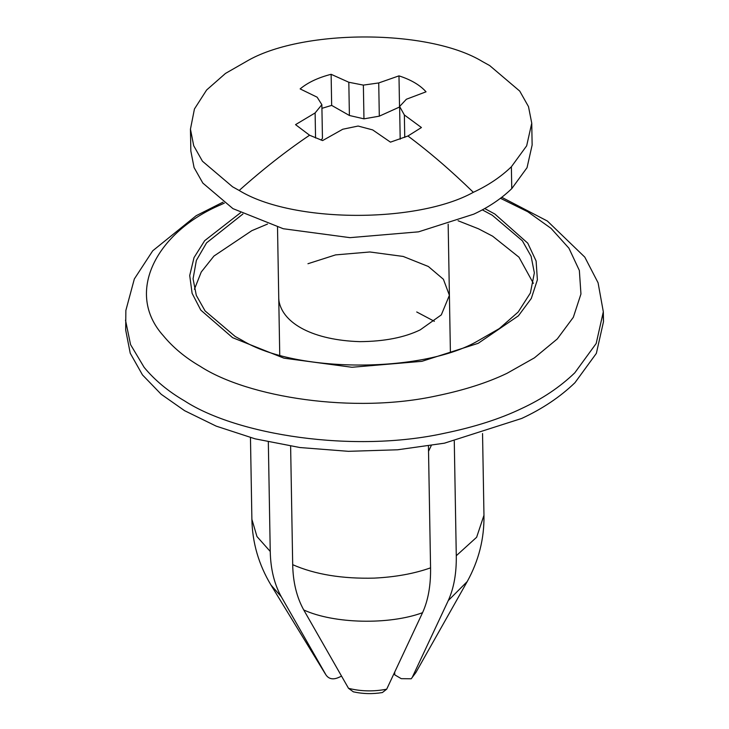 <?xml version="1.0" encoding="UTF-8"?>
<svg xmlns="http://www.w3.org/2000/svg" width="729" height="729" viewBox="0 0 729 729"><rect width="100%" height="100%" fill="white"/><g stroke="black" fill="none" stroke-linecap="round" stroke-linejoin="round"><path stroke-width="1.09" d="M531.751 123.192L532.134 145.044L527.04 167.688L511.758 188.629C501.224 198.789 488.539 207.3 473.722 214.171L418.528 231.84L349.947 237.654L283.271 228.733L232.934 208.64L202.844 183.088L194.078 167.57L190.834 151.003L190.451 129.142L194.443 108.976L206.635 89.986L225.498 73.419L248.862 60.024C304.667 29.005 429.19 29.032 482.562 61.628L489.651 65.546L519.741 91.098L528.498 106.625L531.751 123.192L526.657 145.836L511.375 166.777C500.841 176.928 488.157 185.439 473.34 192.31C417.362 223.448 292.347 223.238 239.185 190.469L232.551 186.779L202.462 161.237L193.704 145.709L190.451 129.142M309.579 135.23L295.546 124.641L315.119 112.94L321.863 104.684L317.142 97.194L300.138 88.911C307.829 82.495 318.154 77.62 331.121 74.303L348.817 82.259L363.37 85.111L378.725 82.942L398.982 75.862C411.019 79.753 420.032 85.074 426.037 91.808L406.381 99.244L399.62 106.47L404.358 114.982L421.435 127.529L407.93 136.004L390.462 142.146L372.683 129.917L358.112 126.044L342.776 129.233L322.592 140.579L309.579 135.23C286.242 150.958 262.777 169.374 239.185 190.469M321.863 104.684L322.455 138.419L321.015 140.068M399.629 106.981L379.308 116.166L363.962 118.845L349.401 115.483L331.659 105.395L321.926 108.339M404.75 137.426L404.358 114.982M400.194 139.193L399.62 106.47M315.557 138.018L315.119 112.94M331.659 105.395L331.121 74.303M349.401 115.483L348.817 82.259M363.962 118.845L363.37 85.111M379.308 116.166L378.725 82.942M399.528 106.953L398.982 75.862M482.297 209.843L492.266 215.228L522.356 240.78L531.113 256.298L534.357 272.865L530.375 293.031L518.182 312.021L499.31 328.588L475.955 341.992C420.15 373.002 295.628 372.975 242.256 340.379L235.166 336.461L205.077 310.909L196.311 295.391L193.067 278.824L196.365 260.399L206.571 242.857L242.894 214.025M458.067 220.75L478.479 228.797L492.631 236.187L518.975 257.2L533.373 283.362M194.415 289.276L201.24 272.017L213.934 256.061L251.842 230.656L267.497 224.076M307.957 263.725L335.559 254.895L369.849 251.979L403.183 256.444L428.351 266.495L443.396 279.271L449.401 295.309L441.309 314.892L420.205 329.873C404.404 337.527 384.292 341.454 359.853 341.646C314.09 340.215 282.916 323.995 278.943 300.84L278.751 298.279M416.733 311.976L434.384 321.325M268.327 441.984L270.24 551.452C270.605 569.021 274.286 584.111 281.285 596.732L270.951 585.004C258.686 564.547 252.334 542.649 251.888 519.321L256.963 536.544L270.24 551.452M290.625 446.175L292.693 564.683C314.992 574.443 342.183 578.926 374.269 578.115C395.546 577.049 414.309 573.632 430.566 567.845C430.83 585.414 428.16 600.359 422.556 612.688C389.086 625.09 333.827 623.824 303.738 609.954C296.703 597.251 293.022 582.161 292.693 564.683M428.442 446.03L430.566 567.845M454.276 441.091L456.281 555.726L476.638 537.255L483.965 515.275L482.543 433.545M603.22 316.732L603.494 321.671L596.358 353.374L574.971 382.689C560.218 396.904 542.467 408.823 521.727 418.437L444.444 443.177L397.633 449.784L348.444 451.324L299.938 447.542L255.095 438.831L216.212 426.137L184.619 410.7L161.191 394.28L142.492 374.934L130.227 353.201L125.68 330.009L125.862 310.426L134.336 278.952L152.725 250.794L196.183 215.693L222.983 202.179M431.258 445.574L428.534 451.315M281.285 596.732L326.073 675.081C329.052 679.2 333.408 679.92 339.14 677.25L341.363 676.202M386.689 689.187L382.388 692.55C372.565 694.172 362.878 693.926 353.337 691.821L348.517 688.313C360.882 691.42 373.603 691.712 386.689 689.187L422.556 612.688M394.708 672.612L394.744 674.844L401.251 678.672L411.22 678.772L415.849 672.575L411.22 678.772M303.738 609.954L348.517 688.313M483.965 515.275C484.348 538.558 478.762 560.665 467.207 581.578L448.271 600.568C453.894 588.148 456.554 573.194 456.281 555.726M448.271 600.568L412.395 677.068M484.685 208.53L494.836 214.016L527.769 243.185L536.107 261.009L537.382 279.827L531.286 298.48L518.428 315.812L478.197 343.313L421.9 361.329L351.952 367.27L283.946 358.167L232.597 337.673L200.794 310.117L192.11 293.331L189.713 275.498L194.023 257.61L204.667 240.679L240.47 212.795M511.375 166.777L511.758 188.629M473.34 192.31C451.333 170.859 429.527 152.088 407.93 136.004M501.78 197.313L547.361 221.033L584.795 257.118L598.081 282.797L603.32 311.793L596.185 343.496L574.798 372.811C560.045 387.026 542.294 398.945 521.554 408.559C500.14 418.847 474.379 427.094 444.262 433.299C353.483 453.265 237.098 435.131 184.446 400.822C168.281 391.437 154.858 380.301 144.178 367.407L130.564 344.626L125.506 320.131M500.486 198.306L527.787 211.756L551.078 228.387L568.939 248.215L579.355 270.477L580.949 293.997L573.331 317.297L557.266 338.958L534.421 357.848L507.001 373.321C487.501 382.679 464.054 390.188 436.635 395.838C353.993 414.008 248.042 397.505 200.101 366.268C185.385 357.729 173.165 347.587 163.442 335.85C124.24 292.447 156.79 231.822 220.887 204.712L224.322 203.127M450.394 352.007L448.162 224.186M279.745 354.987L277.512 227.166M250.466 437.6L251.888 519.321M603.32 311.793L603.494 321.671M325.462 674.152L270.951 585.004M415.849 672.575L467.207 581.578"/></g></svg>
